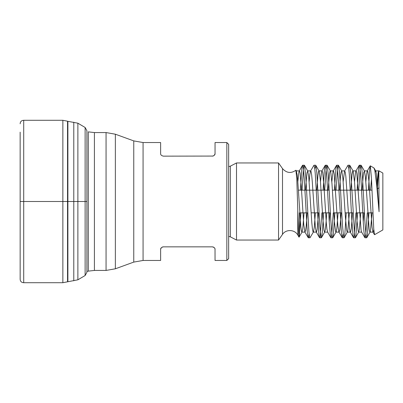 <?xml version="1.0" encoding="UTF-8"?>
<svg xmlns="http://www.w3.org/2000/svg" width="403" height="403" viewBox="0 0 403 403"><rect width="100%" height="100%" fill="white"/><g stroke="black" fill="none" stroke-linecap="round" stroke-linejoin="round"><path stroke-width="0.6" d="M133.761 140.904L115.364 134.204L115.364 268.796L133.761 262.096L133.761 140.904L143.07 142.541L160.626 142.541L160.626 153.427C160.485 154.767 161.391 155.674 163.346 156.147L212.965 156.072M213.283 155.976L214.336 155.261L215.021 153.815M212.326 156.147C214.28 155.674 215.187 154.767 215.046 153.427L215.046 142.541L226.839 142.541L226.839 260.459L215.046 260.459L215.021 249.185M143.07 142.541L143.07 260.459L160.626 260.459L160.626 249.573C160.485 248.233 161.391 247.326 163.346 246.853L212.326 246.853C214.285 247.331 215.192 248.238 215.046 249.573M214.779 248.394L214.446 247.87M214.043 247.462L213.615 247.175M213.283 247.024L212.326 246.853M163.346 246.853L162.711 246.928M162.394 247.024L161.336 247.739L160.656 249.185M115.364 268.796L106.06 270.433L106.06 132.567L94.413 132.567L88.292 131.867L88.292 271.133L86.907 271.451M374.573 234.702L373.747 229.025L371.48 178.494L370.327 165.845L373.888 167.9L374.805 170.323L376.664 184.937L379.062 211.751L378.83 170.751L382.85 173.073L382.85 229.927L374.578 234.702M369.244 185.365L369.244 190.161M368.931 212.839L367.415 234.727L366.806 237.679L366.196 236.541L364.977 222.965L362.539 177.627L361.929 169.92L361.153 165.356L360.71 165.688L360.101 169.633L358.741 190.161M357.592 212.839L355.834 236.385L355.224 237.72L354.615 234.959L350.958 174.172L349.819 165.351L349.129 166.792L348.837 168.968M346.258 212.839L344.862 233.654L344.253 237.407L343.996 237.78L343.643 237.1L342.424 224.904L339.986 179.547L339.376 171.215L338.48 165.356L338.157 165.376L337.548 168.525L336.067 190.161M334.918 212.839L333.281 235.624L332.671 237.78L332.062 235.836L330.843 220.97L328.405 175.864L327.186 165.442L326.989 165.22L326.576 166.152L325.967 170.857L324.727 190.161M323.579 212.839L322.309 232.435L321.7 236.969L321.317 237.78L321.09 237.493L319.871 226.743L316.823 172.645L315.806 165.356L314.824 168.973M305.434 190.161L306.955 172.736L307.766 171.048L308.784 177.401L311.831 223.106L312.441 229.075L313.05 231.921L313.438 231.952L309.983 237.78L309.509 236.556L308.9 231.478L305.852 177.673L304.633 165.794L304.31 165.22L304.023 165.678L303.414 169.608L302.054 190.161M300.905 212.839L299.358 234.979L299.358 212.839M300.396 190.161L301.797 169.28L302.406 165.573L302.658 165.22L303.016 165.925L304.235 178.202L307.282 231.866L308.174 237.644L308.502 237.614L309.151 234.032M318.541 212.839L317.166 229.342L316.557 231.987L316.209 231.952L315.337 227.02L312.285 181.682L311.675 175.068L311.066 171.441L310.542 171.043L313.987 165.22L314.597 167.21L315.206 173.073L318.864 234.259L319.508 237.649L320.083 236.818L321.926 212.839M323.07 190.161L324.35 170.489L324.959 166.001L325.332 165.22L325.569 165.522L326.788 176.363L329.226 221.554L330.445 236.057L331.054 237.765L331.664 235.377L333.261 212.839M334.409 190.161L335.931 168.242L336.515 165.351L337.15 166.479L338.369 180.106L341.417 233.12L342.338 237.78L343.165 234.032M352.554 212.839L351.315 228.294L350.706 231.685L350.403 232.108L350.096 231.665L349.487 228.234L345.829 176.318L345.22 171.97L344.555 171.043L348.011 165.22L348.731 168.071L349.341 174.64L351.779 219.449L352.998 235.226L353.607 237.755L354.217 236.183L355.94 212.839M357.083 190.161L358.484 169.305L359.093 165.583L359.345 165.22L359.703 165.915L360.922 178.156L363.36 223.524L363.969 231.836L364.861 237.644L365.189 237.619L365.798 234.44L367.274 212.839M368.423 190.161L369.667 169.638L370.327 165.845M299.358 234.979L299.001 237.125L298.401 228.823L296.759 178.338L295.878 170.252C291.067 173.653 286.609 173.109 282.503 168.605L282.503 234.395L278.538 240.047L278.538 162.953L282.503 168.605M297.787 209.016L297.787 235.06C294.835 229.403 285.934 229.01 282.503 234.395M236.511 240.047L230.33 236.833L230.33 166.167L236.511 162.953L236.511 240.047L278.538 240.047M230.33 236.833L228.652 236.42M226.839 142.541L228.652 144.355L228.652 258.645L226.839 260.459M378.83 170.751L378.15 172.57L376.83 186.66M378.639 170.948L377.258 188.856M370.513 190.161L371.511 179.149M371.999 190.161L332.41 190.161M329.251 190.161L298.396 190.161M377.042 188.982L379.062 187.813M379.062 171.346L378.568 171.048M373.798 229.725L373.269 231.942L372.896 231.952L372.05 227.257L369.002 182.02L367.783 171.527L367.41 170.892L367.173 171.159L366.564 174.217L365.843 181.743M363.894 212.839L363.259 221.912M364.861 237.649L361.562 231.957L361.073 230.032L356.806 173.366L356.197 170.958L355.587 172.005L354.504 181.743M344.555 171.043L343.17 181.738M341.215 212.839L339.729 230.073L339.119 232.098L338.883 231.952L337.9 225.927L337.291 218.426L334.238 174.161L333.629 171.144L333.397 170.892L333.019 171.552L331.83 181.743M329.876 212.839L329.246 221.912M316.773 190.161L317.932 175.391L318.541 171.567L318.924 170.892L319.151 171.134L320.37 180.227L322.808 218.366L324.032 230.642L324.591 232.113L327.73 232.113L326.924 229.106L326.314 223.156L323.871 185.083L322.652 172.529L322.042 170.887L321.433 172.711L320.491 181.743M310.542 171.043L309.847 174.418L309.151 181.743M307.202 212.839L306.189 226.259L305.58 230.828L304.87 231.957L303.746 224.451L301.308 186.715L300.089 173.194L299.479 170.932L298.87 172.121L297.817 181.743M299.384 170.887L296.245 170.887L297.197 175.033L297.807 181.632L300.855 226.98L301.464 231.166L301.918 232.113L302.688 229.372L304.064 212.839M313.438 231.952L314.269 227.363L315.403 212.839M324.591 232.113L325.251 230.103L325.861 224.864L326.742 212.839M328.113 190.161L329.518 173.441L330.128 170.968L330.737 171.955L331.956 183.461L334.399 221.721L335.618 231.654L335.931 232.108L336.228 231.7L336.837 228.325L338.082 212.839M339.447 190.161L340.495 176.428L341.104 172.026L341.779 171.043L342.938 178.907L345.376 216.754L346.595 230.002L347.205 232.093L347.814 230.723L349.416 212.839M350.786 190.161L352.081 174.252L352.69 171.169L353.119 171.048L354.524 181.965L356.962 220.26L358.181 231.272L358.791 231.952L359.4 229.186L360.756 212.839M362.126 190.161L363.058 177.567L363.672 172.59L364.458 171.043L365.501 177.673L369.158 229.262L369.768 231.967L370.125 231.952L370.377 231.231L372.095 212.839M375.128 171.995L375.792 171.043L376.478 174.328L379.062 211.751M67.543 281.793L67.543 121.207L62.858 120.29L62.858 282.71L77.88 279.813L85.124 275.516L86.907 272.297L86.907 130.703L85.124 127.484L85.124 275.516M85.124 127.484L77.88 123.187L67.89 121.333L67.89 281.667M20.15 134.259L20.155 279.203L20.15 134.259M20.15 201.5L86.489 201.5M94.413 132.567L94.413 270.433L106.06 270.433M73.779 122.185L73.779 280.815M77.88 123.187L77.88 279.813M20.155 123.797C20.271 121.61 21.46 120.442 23.717 120.29L23.717 282.71C21.46 282.558 20.271 281.39 20.155 279.203M88.292 271.133L94.413 270.433M106.06 132.567L115.364 134.204M133.761 262.096L143.07 260.459M308.325 237.78L309.983 237.78M319.665 237.78L321.317 237.78M330.999 237.78L332.656 237.78M342.338 237.78L343.996 237.78M353.678 237.78L355.335 237.78M365.017 237.78L366.67 237.78M302.658 165.22L304.31 165.22M313.992 165.22L315.65 165.22M325.332 165.22L326.989 165.22M336.671 165.22L338.324 165.22M348.011 165.22L349.663 165.22M359.345 165.22L361.002 165.22M297.787 235.06L298.981 237.135M236.511 162.953L278.538 162.953M230.33 166.167L228.652 166.58M372.906 212.839L367.793 212.839M364.408 212.839L356.459 212.839M353.073 212.839L345.119 212.839M341.734 212.839L333.78 212.839M330.395 212.839L322.44 212.839M319.06 212.839L311.106 212.839M307.721 212.839L299.767 212.839M378.749 170.887L375.611 170.887M367.41 170.887L364.277 170.887M356.071 170.887L352.937 170.887M344.736 170.887L341.598 170.887M333.397 170.887L330.264 170.887M322.057 170.887L318.924 170.887M310.723 170.887L307.585 170.887M373.082 232.113L369.944 232.113M361.652 232.113L358.605 232.113M350.403 232.113L347.27 232.113M339.064 232.113L335.931 232.113M316.39 232.113L313.252 232.113M305.051 232.113L301.918 232.113M372.896 231.957L374.447 234.632M367.229 171.043L370.206 165.91M355.889 171.043L359.194 165.351M350.222 231.957L353.522 237.649M338.883 231.957L342.187 237.649M333.216 171.043L336.515 165.351M327.548 231.957L330.848 237.649M321.876 171.043L325.181 165.351M316.209 231.957L319.508 237.649M304.87 231.957L308.174 237.649M299.202 171.043L302.502 165.351M366.826 237.649L370.125 231.957M361.153 165.351L364.458 171.043M355.486 237.649L358.791 231.957M349.819 165.351L353.119 171.043M344.147 237.649L347.451 231.957M338.48 165.351L341.779 171.043M332.813 237.649L336.112 231.957M327.14 165.351L330.445 171.043M321.473 237.649L324.773 231.957M315.806 165.351L319.105 171.043M304.466 165.351L307.766 171.043M299.091 237.135L302.099 231.957M295.998 170.303L296.432 171.043M375.798 171.043L374.14 168.187M20.15 132.154L20.15 270.846M23.717 120.29L62.858 120.29M23.717 282.71L62.858 282.71"/></g></svg>
